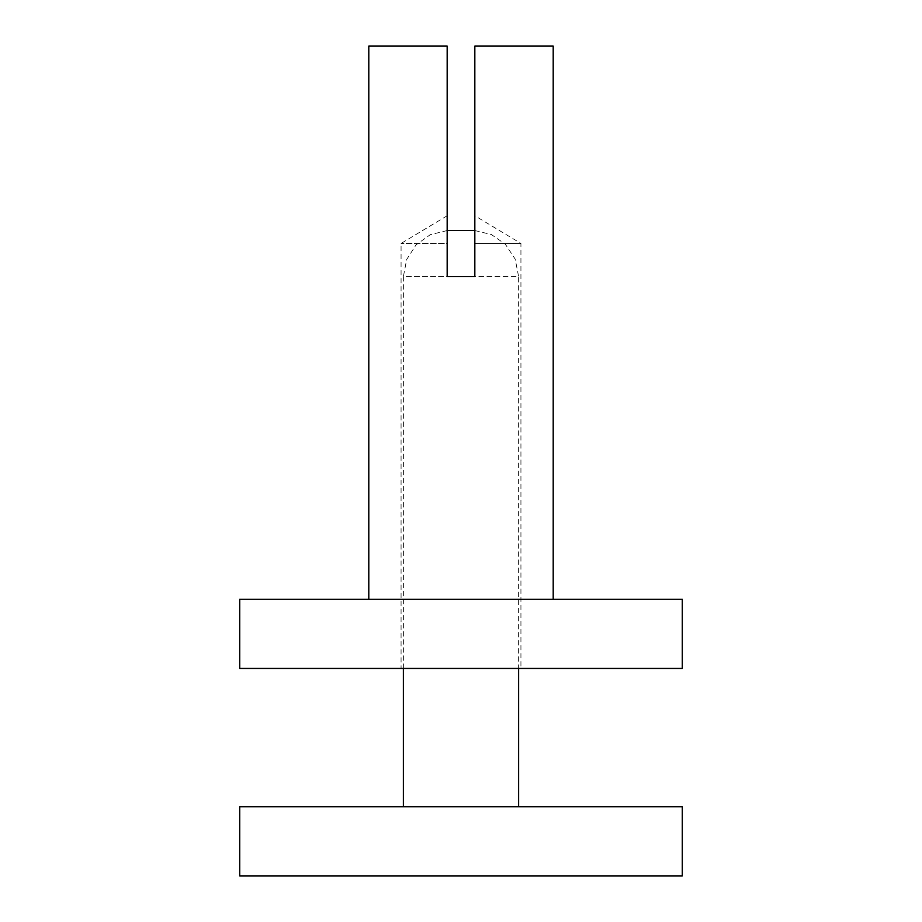 <?xml version="1.0" encoding="UTF-8"?>
<svg xmlns="http://www.w3.org/2000/svg" width="922" height="922" viewBox="0 0 922 922"><rect width="100%" height="100%" fill="white"/><g stroke="black" fill="none" stroke-linecap="round" stroke-linejoin="round"><path stroke-width="0.69" stroke-dasharray="4.61 3.46" d="M368.8 46.1L447.17 46.1L447.17 276.6L474.83 276.6L474.83 243.454L520.93 243.454L474.83 243.454L474.83 215.76L474.83 276.6L447.17 276.6L447.17 215.76L447.17 243.454L447.17 215.76L447.17 243.454L401.07 243.454L447.17 243.454L447.17 276.6L518.625 276.6L518.625 668.45M520.93 668.45L401.07 668.45L520.93 668.45L520.93 243.454L474.83 215.76M239.72 668.45L682.28 668.45M239.72 599.3L682.28 599.3M553.2 599.3L368.8 599.3L553.2 599.3M553.2 46.1L474.83 46.1L474.83 276.6M239.72 875.9L682.28 875.9M239.72 806.75L682.28 806.75M518.625 806.75L403.375 806.75L518.625 806.75M472.525 230.5L449.475 230.5M474.83 230.558L491.391 234.534L505.383 244.261L515.191 259.128L518.625 276.6L403.375 276.6L406.671 259.497L416.076 244.826L430.251 234.695L447.17 230.558M403.375 668.45L403.375 276.6L447.17 276.6M447.17 215.76L401.07 243.454L401.07 668.45"/><path stroke-width="1.38" d="M553.2 599.3L553.2 46.1L474.83 46.1L474.83 276.6L447.17 276.6L447.17 46.1L368.8 46.1L368.8 599.3M682.28 668.45L239.72 668.45L239.72 599.3L682.28 599.3L682.28 668.45M682.28 875.9L239.72 875.9L239.72 806.75L682.28 806.75L682.28 875.9M518.625 668.45L518.625 806.75M447.17 230.558L474.83 230.558M447.17 276.6L474.83 276.6M403.375 668.45L403.375 806.75"/></g></svg>
